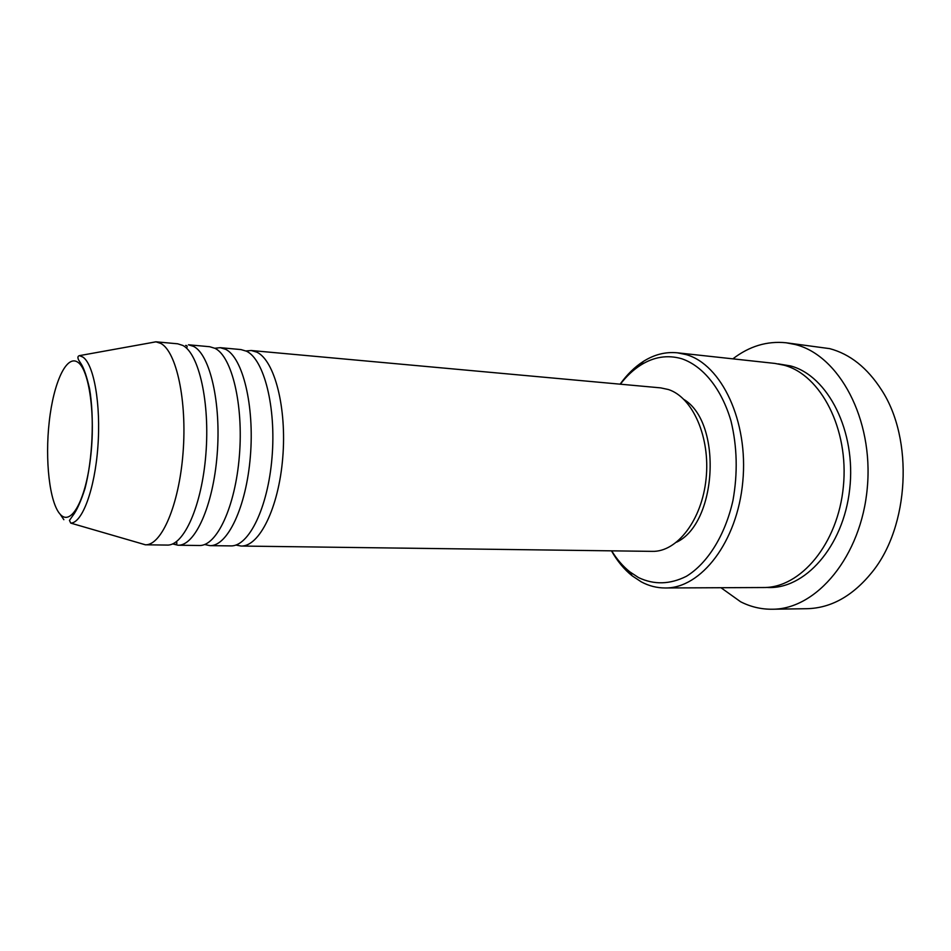 <?xml version="1.0" encoding="UTF-8"?>
<svg xmlns="http://www.w3.org/2000/svg" width="951" height="951" viewBox="0 0 951 951"><rect width="100%" height="100%" fill="white"/><g stroke="black" fill="none" stroke-linecap="round" stroke-linejoin="round"><path stroke-width="1.43" d="M245.988 350.955L251.207 350.503L256.818 352.143C274.589 360.37 286.976 407.92 282.72 457.978C278.643 508.084 259.219 546.884 241.031 546.04L235.896 545.042M214.867 348.256L220.216 347.674L240.96 349.576L246.499 351.204C264.069 359.442 276.277 407.183 272.022 457.455C267.956 507.786 248.722 546.754 230.748 545.898L209.909 545.636L204.655 544.507M220.216 347.674L225.625 349.314C242.743 357.552 254.595 405.673 250.363 456.397C246.297 507.168 227.444 546.492 209.909 545.636M178.015 545.22C194.86 546.076 213.095 506.229 217.137 454.78C221.357 403.367 210.076 354.664 193.635 346.414L188.441 344.785L209.707 346.723L215.045 348.351C231.949 356.601 243.611 404.912 239.379 455.862C235.325 506.859 216.673 546.35 199.365 545.494L178.015 545.22L172.618 543.924M149.676 342.966L155.869 341.801L177.671 343.798L182.794 345.427C198.997 353.689 210.076 402.582 205.868 454.233C201.838 505.92 183.805 545.945 167.21 545.078L145.313 544.792L139.262 542.997M611.683 550.843C616.914 559.366 622.964 566.368 629.835 571.848L638.585 577.614C654.026 584.936 669.956 584.508 686.36 576.318C707.496 563.432 725.137 535.401 732.959 500.464C737.845 473.17 737.191 446.685 731.01 421.043C721.571 388.697 702.967 365.957 681.712 358.729C667.543 354.664 653.824 356.815 640.582 365.184C633.188 369.915 626.447 376.251 620.361 384.192M620.123 384.168C626.982 374.575 634.709 367.003 643.316 361.451C654.193 354.545 665.545 351.656 677.374 352.809L686.158 354.604C721.452 364.399 748.592 421.198 742.802 481.563C737.37 541.975 700.911 588.621 665.141 587.968C656.82 587.968 648.867 585.923 641.271 581.857L632.165 575.83C624.177 569.423 617.27 561.09 611.457 550.831M772.188 609.234L806.912 608.699C831.067 608.129 852.762 595.992 871.996 572.288C909.358 526.652 913.911 439.136 881.482 389.862C867.288 367.799 850.028 354.057 829.7 348.637L786.049 342.764L795.119 344.5C838.913 355.103 873.672 418.951 867.312 487.649C861.368 556.383 816.469 609.532 772.188 609.234C761.157 609.341 750.636 606.857 740.627 601.781L720.965 587.718M677.374 352.809L775.029 363.437L784.159 365.232C820.844 374.932 849.088 429.127 843.382 486.425C838.033 543.77 800.576 588.098 763.38 587.528L665.141 587.968M251.207 350.503L660.719 387.877L668.387 389.518C692.708 397.304 710.456 437.305 706.094 478.674C701.981 520.078 677.029 552.139 652.22 551.366L241.031 546.04M684.066 399.563C722.451 422.862 717.232 522.967 676.648 542.165M155.869 341.801L160.838 343.43C176.517 351.692 187.181 400.846 183.044 452.89C179.061 504.981 161.539 545.458 145.444 544.792L145.313 544.792M732.876 358.848C749.293 346.212 767.017 340.85 786.049 342.764M60.186 514.277C70.754 526.45 85.412 501.26 90.476 458.37C95.706 415.611 89.299 369.689 77.875 362.272C66.522 354.188 53.565 382.659 49.274 421.412C44.828 460.058 49.535 502.722 60.186 514.277M82.868 357.065C93.947 364.269 101.056 404.567 97.858 447.006C94.755 489.492 82.25 523.062 70.743 523.109L69.447 520.411L72.585 515.965C76.627 510.83 80.752 501.724 84.96 488.659C92.58 459.428 94.494 417.346 89.525 388.531C86.803 376.834 84.104 368.762 81.417 364.328L78.636 360.013C77.471 357.528 77.744 356.066 79.456 355.638L82.868 357.065M778.215 363.876L790.578 365.933C827.929 375.728 856.387 431.338 849.695 489.183C843.382 547.098 804.213 590.274 766.589 587.421M63.848 519.698L60.175 514.253M185.611 345.451C187.24 345.391 187.537 346.307 186.539 348.185M70.743 523.109L145.444 544.792M79.456 355.638L156.012 341.825M629.835 571.848L632.165 575.83M640.582 365.184L643.316 361.451M175.269 544.257C176.874 544.495 177.266 543.627 176.47 541.63"/></g></svg>
